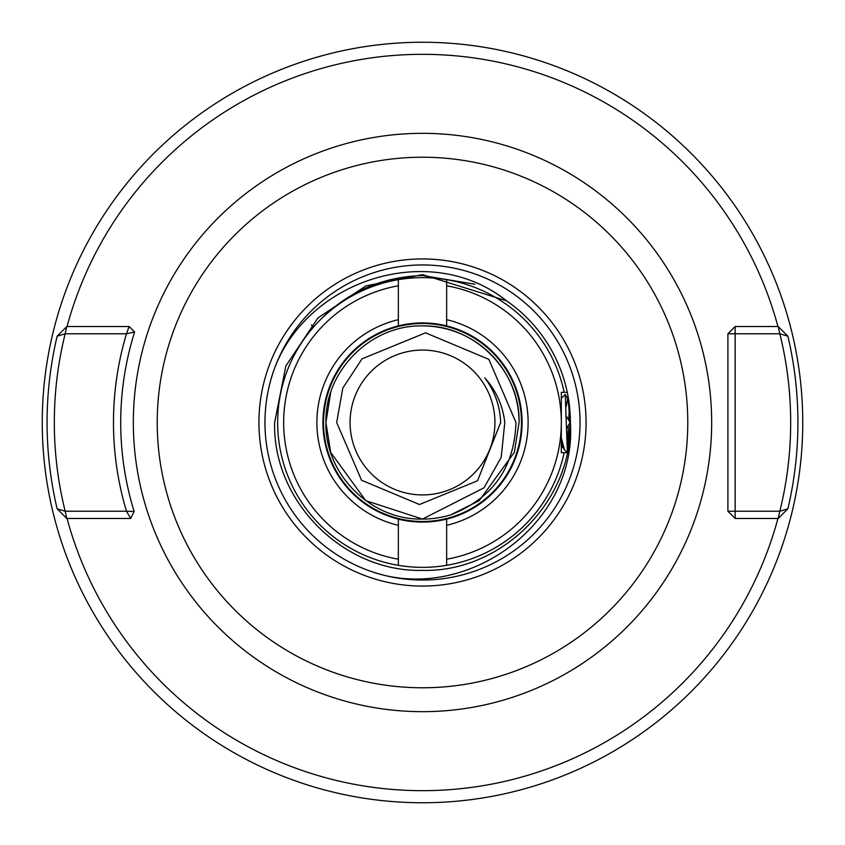 <?xml version="1.0" encoding="UTF-8"?>
<svg xmlns="http://www.w3.org/2000/svg" width="845" height="845" viewBox="0 0 845 845"><rect width="100%" height="100%" fill="white"/><g stroke="black" fill="none" stroke-linecap="round" stroke-linejoin="round"><path stroke-width="1.27" d="M568.083 448.41L570.375 422.5C572.445 501.465 501.465 572.445 422.5 570.375C343.535 572.445 272.555 501.465 274.625 422.5L285.885 365.906L317.942 317.942L365.906 285.885L422.5 274.625L506.504 300.799A147.875 147.875 0 0 1 570.375 422.5C572.445 501.465 501.465 572.445 422.5 570.375C343.535 572.445 272.555 501.465 274.625 422.5L285.885 365.906L317.942 317.942L365.906 285.885L422.5 274.625L506.504 300.799C425.658 236.399 293.722 284.744 269.766 383.915A157.529 157.529 0 0 0 366.318 569.678C461.666 607.344 577.526 526.012 570.375 422.5L567.259 452.677L564.175 452.677A144.854 144.854 0 0 1 446.646 565.326L446.646 559.21A138.823 138.823 0 0 0 561.323 422.5L561.323 452.677L564.175 452.677M258.929 422.5A163.571 163.571 0 0 1 422.5 258.929A163.571 163.571 0 0 1 586.071 422.5A163.571 163.571 0 0 1 422.5 586.071A163.571 163.571 0 0 1 258.929 422.5M790.677 422.5A368.177 368.177 0 0 0 779.829 333.775L735.15 333.775L735.15 511.225L779.829 511.225A368.177 368.177 0 0 0 790.677 422.5M787.867 336.194A375.423 375.423 0 0 1 787.867 508.806L779.829 511.225L778.203 518.471L735.15 518.471L727.904 511.225L727.904 333.775L735.15 326.529L778.203 326.529L779.829 333.775L787.867 336.194L778.203 326.529M57.133 336.194A375.423 375.423 0 0 0 57.133 508.806L66.797 518.471L130.658 518.471L126.486 511.225L134.133 511.489A301.781 301.781 0 0 1 134.608 332L129.137 326.529L66.797 326.529L65.171 333.775A368.177 368.177 0 0 0 65.171 511.225L126.486 511.225A309.027 309.027 0 0 1 126.486 333.775L65.171 333.775L57.133 336.194L66.797 326.529M802.75 422.5A380.25 380.25 0 0 1 422.5 802.75A380.25 380.25 0 0 1 42.25 422.5A380.25 380.25 0 0 1 422.5 42.25A380.25 380.25 0 0 1 802.75 422.5M67.051 518.471A368.177 368.177 0 0 0 777.949 518.471M317.942 317.942L285.885 365.906L274.625 422.5C272.555 501.465 343.535 572.445 422.5 570.375C501.465 572.445 572.445 501.465 570.375 422.5C572.445 501.465 501.465 572.445 422.5 570.375C343.535 572.445 272.555 501.465 274.625 422.5L285.885 365.906L317.942 317.942L365.906 285.885L422.5 274.625L506.504 300.799M569.16 403.551L568.917 401.819M777.949 326.529A368.177 368.177 0 0 0 67.051 326.529M130.658 518.471L134.133 511.489M129.137 326.529L126.486 333.775L134.608 332M66.797 518.471L65.171 511.225L57.133 508.806M735.15 326.529L735.15 333.775L727.904 333.775M735.15 518.471L735.15 511.225L727.904 511.225M787.867 508.806L778.203 518.471M365.737 500.631L422.5 519.073L365.737 500.631L330.659 452.339L325.927 422.5L330.659 452.339L365.737 500.631L422.5 519.073C370.913 520.383 324.586 474.119 325.927 422.5C324.586 370.881 370.913 324.617 422.5 325.927C474.087 324.617 520.414 370.881 519.073 422.5A96.573 96.573 0 0 0 422.5 325.927C370.913 324.617 324.586 370.881 325.927 422.5C324.586 370.881 370.913 324.617 422.5 325.927C474.087 324.617 520.414 370.881 519.073 422.5L514.341 452.339L479.263 500.631L450.85 514.816A96.573 96.573 0 0 1 422.5 519.073L365.737 500.631L330.659 452.339L325.927 422.5C324.586 370.881 370.913 324.617 422.5 325.927C474.087 324.617 520.414 370.881 519.073 422.5L514.341 452.339L479.263 500.631L450.85 514.816L479.263 500.631L514.341 452.339L519.073 422.5L514.341 452.339L479.263 500.631L450.85 514.816L479.263 500.631L514.341 452.339L519.073 422.5L514.341 452.339L479.263 500.631L450.85 514.816L479.263 500.631L514.341 452.339L519.073 422.5L514.341 452.339L479.263 500.631L450.85 514.816L479.263 500.631L514.341 452.339L519.073 422.5L514.341 452.339L479.263 500.631L450.85 514.816L479.263 500.631L514.341 452.339L519.073 422.5L514.341 452.339L479.263 500.631L450.85 514.816L479.263 500.631L514.341 452.339L519.073 422.5L514.341 452.339L479.263 500.631L450.85 514.816L479.263 500.631L514.341 452.339L519.073 422.5L514.341 452.339L479.263 500.631L450.85 514.816L479.263 500.631L514.341 452.339L519.073 422.5L514.341 452.339L479.263 500.631L450.85 514.816L479.263 500.631L514.341 452.339L519.073 422.5L514.341 452.339L479.263 500.631L450.85 514.816L479.263 500.631L514.341 452.339L519.073 422.5L514.341 452.339L479.263 500.631L450.85 514.816L479.263 500.631L514.341 452.339L519.073 422.5L514.341 452.339L479.263 500.631L450.85 514.816L479.263 500.631L514.341 452.339L519.073 422.5L514.341 452.339L479.263 500.631L450.85 514.816C492.804 498.223 514.51 467.443 515.968 422.5L488.875 359.357L425.542 332.824L362.019 358.861L342.806 388.087L336.68 422.5L361.533 480.235L419.49 504.518L477.531 480.773L500.662 422.5C500.05 406.022 494.79 391.172 484.882 377.947C496.237 390.749 502.87 405.6 504.792 422.5L501.201 457.325L483.995 487.829L422.5 519.073L365.737 500.631L330.659 452.339L325.927 422.5C324.586 370.881 370.913 324.617 422.5 325.927C474.087 324.617 520.414 370.881 519.073 422.5C520.414 370.881 474.087 324.617 422.5 325.927C370.913 324.617 324.586 370.881 325.927 422.5C324.586 370.881 370.913 324.617 422.5 325.927C474.087 324.617 520.414 370.881 519.073 422.5C520.414 370.881 474.087 324.617 422.5 325.927C370.913 324.617 324.586 370.881 325.927 422.5C324.586 370.881 370.913 324.617 422.5 325.927C474.087 324.617 520.414 370.881 519.073 422.5C520.414 370.881 474.087 324.617 422.5 325.927C370.913 324.617 324.586 370.881 325.927 422.5C324.586 370.881 370.913 324.617 422.5 325.927C474.087 324.617 520.414 370.881 519.073 422.5C520.414 370.881 474.087 324.617 422.5 325.927C370.913 324.617 324.586 370.881 325.927 422.5C324.586 370.881 370.913 324.617 422.5 325.927C474.087 324.617 520.414 370.881 519.073 422.5C520.414 370.881 474.087 324.617 422.5 325.927C370.913 324.617 324.586 370.881 325.927 422.5C324.586 370.881 370.913 324.617 422.5 325.927C474.087 324.617 520.414 370.881 519.073 422.5C520.414 370.881 474.087 324.617 422.5 325.927C370.913 324.617 324.586 370.881 325.927 422.5C324.586 370.881 370.913 324.617 422.5 325.927C474.087 324.617 520.414 370.881 519.073 422.5C520.414 370.881 474.087 324.617 422.5 325.927C370.913 324.617 324.586 370.881 325.927 422.5C324.586 370.881 370.913 324.617 422.5 325.927C474.087 324.617 520.414 370.881 519.073 422.5C520.414 370.881 474.087 324.617 422.5 325.927C370.913 324.617 324.586 370.881 325.927 422.5C324.586 370.881 370.913 324.617 422.5 325.927C474.087 324.617 520.414 370.881 519.073 422.5C520.414 370.881 474.087 324.617 422.5 325.927C370.913 324.617 324.586 370.881 325.927 422.5C324.586 370.881 370.913 324.617 422.5 325.927C474.087 324.617 520.414 370.881 519.073 422.5C520.414 370.881 474.087 324.617 422.5 325.927C370.913 324.617 324.586 370.881 325.927 422.5L330.659 392.661M422.5 519.073L365.737 500.631L330.659 452.339L325.927 422.5C324.586 370.881 370.913 324.617 422.5 325.927C474.087 324.617 520.414 370.881 519.073 422.5C520.414 370.881 474.087 324.617 422.5 325.927C370.913 324.617 324.586 370.881 325.927 422.5A96.573 96.573 0 0 0 326.254 430.401A96.573 96.573 0 0 1 325.927 422.5L330.659 452.339L365.737 500.631L422.5 519.073L365.737 500.631L330.659 452.339L325.927 422.5L330.659 452.339L365.737 500.631L422.5 519.073L365.737 500.631L330.659 452.339L325.927 422.5L330.659 452.339L365.737 500.631L422.5 519.073L365.737 500.631L330.659 452.339L325.927 422.5L330.659 452.339L365.737 500.631L422.5 519.073L365.737 500.631L330.659 452.339L325.927 422.5L330.659 452.339L365.737 500.631L422.5 519.073L365.737 500.631L330.659 452.339L325.927 422.5L330.659 452.339L365.737 500.631L422.5 519.073L365.737 500.631L330.659 452.339L325.927 422.5L330.659 452.339L365.737 500.631L422.5 519.073L365.737 500.631L330.659 452.339L325.927 422.5L330.659 452.339L365.737 500.631L422.5 519.073L365.737 500.631L330.659 452.339L325.927 422.5L330.659 452.339L365.737 500.631L422.5 519.073L365.737 500.631L330.659 452.339L325.927 422.5L330.659 452.339L365.737 500.631L422.5 519.073M494.927 422.5A72.427 72.427 0 0 1 422.5 494.927A72.427 72.427 0 0 1 350.073 422.5A72.427 72.427 0 0 1 422.5 350.073A72.427 72.427 0 0 1 494.927 422.5M398.354 519.115A99.594 99.594 0 0 0 522.094 422.5A99.594 99.594 0 0 0 398.354 325.885A99.594 99.594 0 0 0 398.354 519.115L398.354 565.326A144.854 144.854 0 0 1 398.354 279.674A144.854 144.854 0 0 1 564.175 392.323L567.259 392.323M446.646 565.326A144.854 144.854 0 0 1 398.354 565.326M311.382 324.924L313.653 326.92C342.7 294.081 378.982 276.959 422.5 275.523L474.932 284.226M398.354 279.674L398.354 285.79A138.823 138.823 0 0 0 398.354 559.21M398.354 525.326A105.625 105.625 0 0 1 398.354 319.674L398.354 325.885M398.354 285.79L398.354 319.674M564.175 392.323L561.323 392.323L561.323 422.5A138.823 138.823 0 0 0 446.646 285.79L446.646 319.674A105.625 105.625 0 0 1 446.646 525.326L446.646 559.21M446.646 325.885L446.646 319.674M446.646 525.326L446.646 519.115M446.646 285.79L446.646 279.674M561.323 446.646L562.178 447.491L561.323 437.932L564.502 449.825L562.506 446.498L562.981 446.107M564.502 449.825L567.28 452.603M561.323 398.354L565.231 394.446L567.354 452.223M565.231 394.446L567.65 398.502L568.706 405.431L570.269 428.161M562.178 447.491L562.664 444.84M567.354 439.632L568.03 448.706M567.491 441.787L568.431 425.278M568.674 420.155L569.456 406.044M561.323 437.932L562.506 446.498M566.192 406.54L567.65 398.502M711.67 422.5A289.17 289.17 0 0 1 422.5 711.67A289.17 289.17 0 0 1 133.33 422.5A289.17 289.17 0 0 1 422.5 133.33A289.17 289.17 0 0 1 711.67 422.5M157.223 422.5A265.277 265.277 0 0 0 422.5 687.777A265.277 265.277 0 0 0 687.777 422.5A265.277 265.277 0 0 0 422.5 157.223A265.277 265.277 0 0 0 157.223 422.5M366.318 569.678A157.529 157.529 0 0 0 580.029 422.5A157.529 157.529 0 0 0 269.766 383.915M323.519 422.5A98.981 98.981 0 0 1 422.5 323.519A98.981 98.981 0 0 1 521.481 422.5A98.981 98.981 0 0 1 422.5 521.481A98.981 98.981 0 0 1 323.519 422.5M566.572 416.5L570.037 422.5L566.942 427.866M567.333 398.502L568.167 397.055M562.274 447.459L562.823 446.498"/></g></svg>
